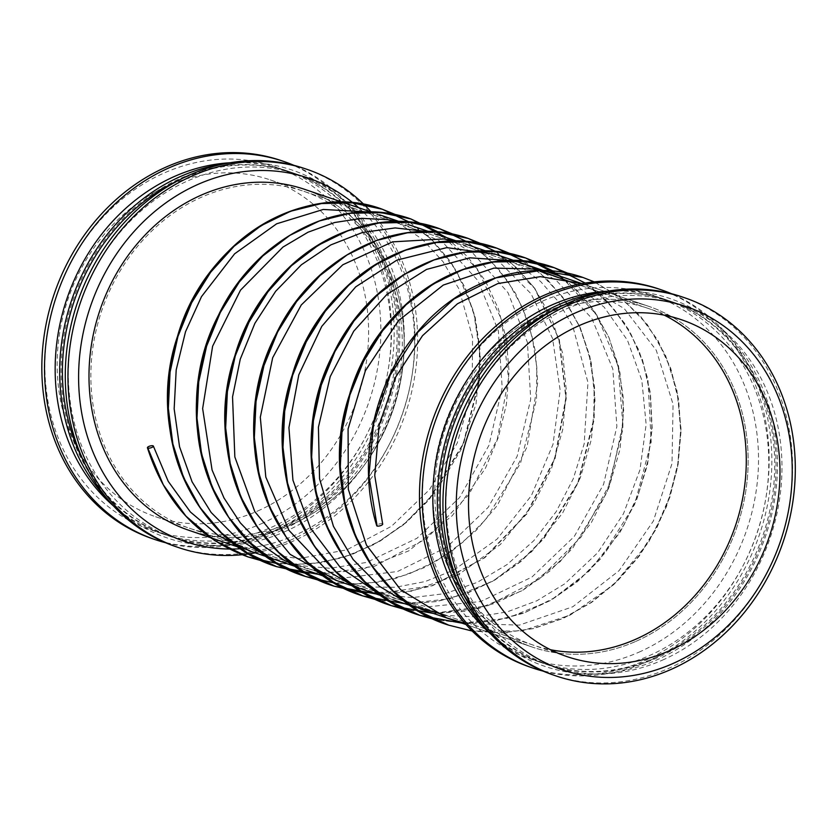 <?xml version="1.0" encoding="UTF-8"?>
<svg xmlns="http://www.w3.org/2000/svg" width="837" height="837" viewBox="0 0 837 837"><rect width="100%" height="100%" fill="white"/><g stroke="black" fill="none" stroke-linecap="round" stroke-linejoin="round"><path stroke-width="0.63" stroke-dasharray="4.18 3.14" d="M261.217 523.795A191.893 164.994 108.8 0 0 328.041 199.143A191.893 164.994 108.8 0 0 49.383 321.973A191.893 164.994 108.8 0 0 261.217 523.795M257.691 510.999A177.894 152.962 108.8 0 0 368.479 339.571A177.894 152.962 108.8 0 0 270.152 179.871A177.894 152.962 108.8 0 0 68.059 299.06A177.894 152.962 108.8 0 0 155.609 516.732A177.894 152.962 108.8 0 0 257.691 510.999M152.376 538.672A199.719 171.731 108.8 0 0 266.972 532.248A199.719 171.731 108.8 0 0 391.35 339.78A199.719 171.731 108.8 0 0 280.96 160.505M165.569 542.732A199.719 171.731 108.8 0 0 269.671 533.159A199.719 171.731 108.8 0 0 393.714 346.989A199.719 171.731 108.8 0 0 293.902 165.328M113.434 505.893A191.893 164.994 108.8 0 0 161.374 533.472A191.893 164.994 108.8 0 0 271.481 527.289A191.893 164.994 108.8 0 0 390.973 342.375A191.893 164.994 108.8 0 0 284.915 170.12A191.893 164.994 108.8 0 0 230.112 162.755M277.413 529.308A191.893 164.994 108.8 0 0 396.905 344.384A191.893 164.994 108.8 0 0 290.847 172.129A191.893 164.994 108.8 0 0 72.861 300.692A191.893 164.994 108.8 0 0 167.295 535.481A191.893 164.994 108.8 0 0 277.413 529.308M109.009 500.934A194.268 167.034 108.8 0 0 278.669 531.694A194.268 167.034 108.8 0 0 397.512 305.474A194.268 167.034 108.8 0 0 223.573 163.989M83.135 460.214A191.893 164.994 108.8 0 0 168.624 535.931A191.893 164.994 108.8 0 0 278.742 529.758A191.893 164.994 108.8 0 0 398.234 344.834A191.893 164.994 108.8 0 0 292.176 172.579A191.893 164.994 108.8 0 0 178.25 180.499M284.664 531.767A191.893 164.994 108.8 0 0 404.166 346.853A191.893 164.994 108.8 0 0 298.108 174.598A191.893 164.994 108.8 0 0 80.111 303.161A191.893 164.994 108.8 0 0 174.556 537.95A191.893 164.994 108.8 0 0 284.664 531.767M175.822 546.645A199.719 171.731 108.8 0 0 290.429 540.221A199.719 171.731 108.8 0 0 414.796 347.753A199.719 171.731 108.8 0 0 304.406 168.478M255.243 552.859A199.719 171.731 108.8 0 0 293.117 541.131A199.719 171.731 108.8 0 0 371.157 211.96M242.699 548.591A191.893 164.994 108.8 0 0 294.927 535.261A191.893 164.994 108.8 0 0 410.559 383.723A191.893 164.994 108.8 0 0 358.613 207.702M291.946 524.412A180.028 154.803 108.8 0 0 404.051 350.923A180.028 154.803 108.8 0 0 304.542 189.319A180.028 154.803 108.8 0 1 404.051 350.923A180.028 154.803 108.8 0 1 291.946 524.412A180.028 154.803 108.8 0 1 188.628 530.208A180.028 154.803 108.8 0 0 291.946 524.412M635.9 641.362A180.028 154.803 108.8 0 0 748.006 467.883A180.028 154.803 108.8 0 0 648.497 306.269A180.028 154.803 108.8 0 0 443.987 426.88A180.028 154.803 108.8 0 0 532.583 647.168A180.028 154.803 108.8 0 0 635.9 641.362A180.028 154.803 108.8 0 0 748.006 467.883A180.028 154.803 108.8 0 0 648.497 306.269A180.028 154.803 108.8 0 0 443.987 426.88A180.028 154.803 108.8 0 0 532.594 647.168A180.028 154.803 108.8 0 0 635.9 641.362M638.882 652.211A191.893 164.994 108.8 0 0 705.696 327.56A191.893 164.994 108.8 0 0 427.048 450.379A191.893 164.994 108.8 0 0 638.882 652.211M530.03 667.089A199.719 171.731 108.8 0 0 644.636 660.655A199.719 171.731 108.8 0 0 769.004 468.197A199.719 171.731 108.8 0 0 658.625 288.911M543.234 671.148A199.719 171.731 108.8 0 0 647.336 661.575A199.719 171.731 108.8 0 0 771.379 475.406A199.719 171.731 108.8 0 0 671.556 293.745M491.099 634.31A191.893 164.994 108.8 0 0 539.028 661.879A191.893 164.994 108.8 0 0 649.146 655.706A191.893 164.994 108.8 0 0 768.638 470.781A191.893 164.994 108.8 0 0 662.58 298.527A191.893 164.994 108.8 0 0 607.767 291.171M655.078 657.715A191.893 164.994 108.8 0 0 774.57 472.8A191.893 164.994 108.8 0 0 668.512 300.546A191.893 164.994 108.8 0 0 450.526 429.109A191.893 164.994 108.8 0 0 544.96 663.898A191.893 164.994 108.8 0 0 655.078 657.715M486.674 629.351A194.268 167.034 108.8 0 0 656.334 660.111A194.268 167.034 108.8 0 0 775.177 433.89A194.268 167.034 108.8 0 0 601.238 292.406M460.8 588.631A191.893 164.994 108.8 0 0 546.289 664.348A191.893 164.994 108.8 0 0 656.396 658.164A191.893 164.994 108.8 0 0 775.899 473.25A191.893 164.994 108.8 0 0 669.83 300.996A191.893 164.994 108.8 0 0 555.914 308.905M662.329 660.184A191.893 164.994 108.8 0 0 781.821 475.27A191.893 164.994 108.8 0 0 675.762 303.015A191.893 164.994 108.8 0 0 457.776 431.568A191.893 164.994 108.8 0 0 552.221 666.367A191.893 164.994 108.8 0 0 662.329 660.184M553.477 675.061A199.719 171.731 108.8 0 0 668.083 668.627A199.719 171.731 108.8 0 0 792.451 476.169A199.719 171.731 108.8 0 0 682.071 296.884M664.275 315.162A177.894 152.962 108.8 0 0 647.817 308.288A177.894 152.962 108.8 0 0 445.723 427.477A177.894 152.962 108.8 0 0 533.274 645.139A177.894 152.962 108.8 0 0 550.516 649.732M291.402 522.455A177.894 152.962 108.8 0 0 402.178 351.027A177.894 152.962 108.8 0 0 303.862 191.338A177.894 152.962 108.8 0 0 101.769 310.517A177.894 152.962 108.8 0 0 189.319 528.189A177.894 152.962 108.8 0 0 291.402 522.455M382.666 524.067A3.086 0.973 -15.4 0 0 379.496 523.941A3.086 0.973 -15.4 0 0 376.713 525.667M594.124 281.86L618.679 296.214L640.012 315.779L657.401 339.895L670.238 367.757L678.075 398.422L680.617 430.877L677.761 464.033L669.558 496.77L656.271 528.011L638.307 556.699L616.22 581.872L590.744 602.692L562.663 618.459L532.907 628.629L502.42 632.877L472.194 631.035M568.313 273.417L592.816 288.587L613.929 309.02L630.91 334.005L643.161 362.693L650.223 394.101L651.835 427.152L647.922 460.706L638.568 493.621L624.078 524.768L604.91 553.079L581.684 577.582L555.161 597.451L526.222 611.973L495.807 620.667L464.933 623.22L434.612 619.537M561.146 276.566L596.802 315.015L618.166 366.093L622.822 424.307L610.089 483.367L581.181 536.925L539.028 579.214L487.95 605.653L433.252 613.385M524.433 261.332L546.53 278.7L565.09 300.671L579.507 326.556L589.3 355.505L594.134 386.6L593.82 418.845L577.865 482.656L543.234 538.829L520.143 561.753L494.092 580.219L465.906 593.621L436.433 601.541L406.583 603.707L377.288 600.045M495.766 251.592L534.466 288.158L558.792 338.786L565.854 397.753L554.701 458.425L526.389 513.939L483.932 558.049L431.902 585.754L375.928 593.893M467.109 241.841L489.195 259.208L507.766 281.18L522.183 307.064L531.976 336.014L536.81 367.108L536.496 399.354L520.53 463.164L485.91 519.338L462.819 542.261L436.768 560.717L408.571 574.13L379.098 582.05L349.259 584.216L319.964 580.554M438.442 232.1L477.142 268.656L501.468 319.295L508.53 378.261L497.366 438.933L469.065 494.447L426.608 538.557L374.568 566.262L318.604 574.402M409.774 222.349L431.871 239.717L450.442 261.688L464.859 287.572L474.652 316.522L479.486 347.617L479.162 379.862L463.206 443.673L428.586 499.835L405.485 522.769L379.443 541.225L351.247 554.638L321.774 562.558L291.935 564.724L262.63 561.062M161.374 533.472L167.295 535.481M284.915 170.12L290.847 172.129M168.624 535.931L174.556 537.95M292.176 172.579L298.108 174.598M238.775 547.262L248.871 550.694L238.775 547.262M296.099 566.754L306.614 570.321L296.099 566.754M324.766 576.494L335.218 580.051L324.766 576.494M382.09 595.986L392.982 599.7L382.09 595.986M410.758 605.737L420.645 609.095L410.758 605.737M465.979 624.517L532.583 647.168L465.979 624.517M371.366 212.033L379.517 214.806L371.366 212.033M400.034 221.784L408.205 224.567L400.034 221.784M428.69 231.525L436.945 234.339L428.69 231.525M457.358 241.276L465.571 244.069L457.358 241.276M486.015 251.016L494.165 253.789L486.015 251.016M581.893 283.617L648.497 306.269L581.893 283.617L624.203 308.56L656.271 350.274L673.063 404.261L672.017 463.51L653.352 521.064L619.118 570.625L572.822 606.752L519.317 625.124L464.933 623.345M539.028 661.879L544.96 663.898M662.58 298.527L668.512 300.546M546.289 664.348L552.221 666.367M669.83 300.996L675.762 303.015M155.609 516.732L566.984 656.606M270.152 179.871L681.517 319.755M189.319 528.189L533.274 645.139M303.862 191.338L647.817 308.288M573.345 282.969L604.168 307.169L627.499 340.324L641.822 380.239L646.143 424.359L639.96 469.881L623.471 513.751L597.67 552.765L564.724 583.828L536.873 600.778L507.044 611.931L476.368 616.879L445.922 615.436M513.102 260.746L537.678 269.566M544.699 273.228L556.793 280.981L591.811 318.363L612.82 368.96L616.879 426.452L603.592 484.33L574.308 536.433L531.882 577.091L480.71 601.552L427.027 606.856L380.061 594.532M495.786 254.343L519.453 265.486L540.576 281.462L558.499 301.791L572.675 325.896L587.951 382.478L584.163 443.913L573.219 478.9L556.187 511.669L533.86 540.618L507.17 564.504L477.205 582.406L445.138 593.59L412.202 597.618L379.716 594.28M379.328 594.186L351.404 584.791M455.788 241.255L497.638 260.192L531.056 293.756L552.587 338.556L560.183 390.335L552.995 444.363L531.38 495.63L497.126 539.07L453.947 570.007L425.238 581.527L395.42 587.271L365.643 586.967L336.924 580.637M427.132 231.504L451.112 240.052L473.062 253.412L508.017 292.657L527.425 342.417L530.71 399.301L517.13 456.322L488.233 507.306L447.01 547.063L397.46 571.525L344.52 577.865L294.09 565.299M398.464 221.763L443.275 242.824L477.99 280.688L498.36 330.845L502.2 387.74L488.934 445.368L459.586 497.544L417.004 538.254L366.554 562.433L330.029 568.292L293.714 565.027M293.295 564.933L265.423 555.548M369.797 212.012L397.491 222.391L422.267 239.204L443.097 261.772L459.032 289.11L472.57 337.185L472.131 390.523L457.243 443.045L429.496 489.635L391.549 526.232L346.696 549.888L298.631 558.624L251.278 551.51M594.144 281.849L618.752 296.225L640.357 316.009L657.934 340.45L670.803 368.573L678.566 399.354L680.994 431.735L678.085 464.65L669.914 497.073L656.752 528.001L638.966 556.459L617.036 581.558L591.592 602.431L563.416 618.323L533.399 628.629L502.598 632.918L472.204 631.046L521.807 630.972L570.374 615.007L613.835 584.592L648.497 542.449L666.503 506.531L677.478 467.925L680.994 428.607L676.913 390.44L665.478 355.17L647.231 324.39L623.063 299.541L594.165 281.849M462.024 623.167L507.17 618.281L550.484 600.527L588.986 571.211L619.966 532.499L636.685 499.71L647.545 464.535L652.169 428.502L650.422 393.055L642.418 359.575L628.461 329.328L609.137 303.475L585.22 283.042L606.898 301.132L624.998 323.762L638.83 350.107L647.932 379.245L651.186 442.051L634.634 504.523L600.108 559.398L577.164 581.893L551.238 600.087L523.073 613.343L493.558 621.159L463.698 623.23L434.644 619.547M553.142 271.083L575.469 288.619L594.26 310.893L608.761 337.07L618.512 366.208L623.23 397.313L622.812 429.402L606.909 492.595L572.592 548.319L549.606 571.221L523.554 589.771L495.19 603.31L465.424 611.313L435.292 613.49L405.955 609.807M433.357 613.427L478.45 608.551L521.713 590.838L560.194 561.596L591.173 522.958L609.001 487.479L619.987 449.354L623.67 410.486L619.945 372.685L609.012 337.625L591.393 306.886L567.915 281.828L539.708 263.686M524.485 261.343L546.802 278.878L565.592 301.153L580.104 327.33L589.844 356.457L594.563 387.562L594.155 419.64L578.241 482.844L543.935 538.568L520.959 561.47L494.908 580.02L466.544 593.559L436.778 601.573L406.636 603.739L377.309 600.056M404.689 603.676L449.846 598.79L493.15 581.035L531.662 551.719L562.642 512.997L580.418 477.54L591.361 439.435L595.002 400.599L591.257 362.829L580.323 327.811L562.705 297.104L539.248 272.077L511.051 253.946M495.818 251.592L516.921 267.966L534.948 288.577L559.346 339.696L566.22 398.611L555.046 458.728L527.017 513.73L484.79 557.756L432.541 585.701L404.386 592.408L376.033 593.935M363.75 592.952L411.888 591.142L458.676 574.496L500.432 544.437L533.849 503.466L551.677 467.988L562.663 429.862L566.346 390.994L562.621 353.193L551.688 318.133L534.069 287.394L510.591 262.337L482.374 244.195M409.837 222.349L432.154 239.895L450.944 262.169L465.445 288.346L475.196 317.474L479.915 348.579L479.496 380.657L463.593 443.861L429.287 499.584L406.311 522.487L380.249 541.037L351.885 554.575L322.119 562.59L291.987 564.755L262.661 561.072M277.758 563.709L310.381 564.138L342.95 557.609L374.296 544.395L403.235 525.019L436.171 491.078L461.082 449.584L476.075 403.706L480.292 356.593L473.606 311.343L456.521 270.895L430.145 237.99L396.372 214.952M335.093 583.201L365.058 583.849L395.2 578.587L424.401 567.591L451.698 551.301L476.253 530.323L497.366 505.37L527.101 446.832L537.689 382.739L535.314 350.996L527.823 320.78L515.404 293.086L498.444 268.897L477.571 249.102L453.706 234.444M306.436 573.46L358.613 570.803L408.812 550.84L452.44 515.519L485.387 468.343L498.413 437.217L506.364 404.533L509.022 371.492L506.312 339.215L498.36 308.748L485.439 281.086L467.988 257.105L446.602 237.614"/><path stroke-width="1.26" d="M293.902 165.328A199.719 171.731 108.8 0 0 283.649 161.415L280.96 160.505A199.719 171.731 108.8 0 0 54.081 294.31A199.719 171.731 108.8 0 0 152.376 538.672L155.065 539.593A199.719 171.731 108.8 0 0 165.569 542.732M283.649 161.415A199.719 171.731 108.8 0 0 56.77 295.22A199.719 171.731 108.8 0 0 155.065 539.593M230.112 162.755A191.893 164.994 108.8 0 0 66.929 298.673A191.893 164.994 108.8 0 0 113.434 505.893M223.573 163.989A194.268 167.034 108.8 0 0 71.595 300.263A194.268 167.034 108.8 0 0 109.009 500.934M178.25 180.499A191.893 164.994 108.8 0 0 83.135 460.214M371.157 211.96A199.719 171.731 108.8 0 0 307.106 169.388L304.406 168.478A199.719 171.731 108.8 0 0 77.527 302.283A199.719 171.731 108.8 0 0 175.822 546.645L178.511 547.565A199.719 171.731 108.8 0 0 255.243 552.859M307.106 169.388A199.719 171.731 108.8 0 0 80.216 303.193A199.719 171.731 108.8 0 0 178.511 547.565M358.613 207.702A191.893 164.994 108.8 0 0 90.375 306.645A191.893 164.994 108.8 0 0 242.699 548.591M304.542 189.319A180.028 154.803 108.8 0 0 100.032 309.931A180.028 154.803 108.8 0 0 188.628 530.208L238.775 547.262L188.628 530.208A180.028 154.803 108.8 0 1 100.032 309.931A180.028 154.803 108.8 0 1 304.542 189.319L371.366 212.033L304.542 189.319M671.556 293.745A199.719 171.731 108.8 0 0 661.314 289.832L658.625 288.911A199.719 171.731 108.8 0 0 431.735 422.716A199.719 171.731 108.8 0 0 530.03 667.089L532.73 668.01A199.719 171.731 108.8 0 0 543.234 671.148M661.314 289.832A199.719 171.731 108.8 0 0 434.434 423.637A199.719 171.731 108.8 0 0 532.73 668.01M607.767 291.171A191.893 164.994 108.8 0 0 444.593 427.09A191.893 164.994 108.8 0 0 491.099 634.31M601.238 292.406A194.268 167.034 108.8 0 0 449.249 428.67A194.268 167.034 108.8 0 0 486.674 629.351M555.914 308.905A191.893 164.994 108.8 0 0 460.8 588.631M684.76 297.805L682.071 296.884A199.719 171.731 108.8 0 0 455.192 430.689A199.719 171.731 108.8 0 0 553.477 675.061L556.176 675.982A199.719 171.731 108.8 0 0 670.782 669.548A199.719 171.731 108.8 0 0 795.15 477.09A199.719 171.731 108.8 0 0 684.76 297.805A199.719 171.731 108.8 0 0 457.881 431.61A199.719 171.731 108.8 0 0 556.176 675.982M672.592 663.678A191.893 164.994 108.8 0 0 739.406 339.016A191.893 164.994 108.8 0 0 460.758 461.846A191.893 164.994 108.8 0 0 672.592 663.678M669.066 650.872A177.894 152.962 108.8 0 0 779.843 479.444A177.894 152.962 108.8 0 0 681.517 319.755A177.894 152.962 108.8 0 0 479.434 438.933A177.894 152.962 108.8 0 0 566.984 656.606A177.894 152.962 108.8 0 0 669.066 650.872M550.516 649.732A177.894 152.962 108.8 0 0 635.356 639.416A177.894 152.962 108.8 0 0 745.495 478.209A177.894 152.962 108.8 0 0 664.275 315.162M376.713 525.667A3.086 0.973 -15.4 0 0 376.723 525.72A3.086 0.973 -15.4 0 0 377.11 526.034A3.086 0.973 -15.4 0 0 380.605 525.636A3.086 0.973 -15.4 0 0 382.666 524.067L374.746 475.583L379.182 425.05L395.619 377.152L422.486 335.721L457.473 303.758L497.827 283.565L540.43 276.649L581.882 283.617L494.165 253.789L581.893 283.617M147.804 448.067A3.086 0.973 -15.4 0 0 151.298 447.669A3.086 0.973 -15.4 0 0 153.359 446.1A3.086 0.973 -15.4 0 0 150.116 445.995A3.086 0.973 -15.4 0 0 147.427 447.753A3.086 0.973 -15.4 0 0 147.804 448.067L163.288 484.759L185.94 516.126L214.68 540.597L248.087 556.94L277.758 563.709M377.11 526.034L368.95 475.887L373.48 424.244L390.241 375.102L417.82 332.258L453.999 298.997L495.839 277.884L539.991 270.518L582.918 277.455L594.124 281.86M472.194 631.035L448.695 625.155L419.389 611.397L393.474 591.393L371.921 565.885L355.505 535.847L344.854 502.42L340.314 466.868L342.04 430.563L349.929 394.886L363.645 361.186L382.614 330.741L406.091 304.731L433.127 284.12L462.652 269.702L493.506 262.023L524.454 261.353L554.272 267.714L568.313 273.417M434.612 619.537L420.069 615.415L390.753 601.677L364.838 581.673L343.275 556.166L326.859 526.128L316.198 492.7L311.657 457.159L313.373 420.854L321.262 385.166L334.967 351.467L353.936 321.021L377.403 295.001L404.438 274.39L433.974 259.972L464.817 252.282L495.766 251.602L525.626 257.974L561.146 276.566M433.252 613.385L391.402 605.674L362.065 591.905L336.15 571.901L314.586 546.394L298.181 516.356L287.53 482.928L282.99 447.376L284.716 411.072L292.605 375.394L306.321 341.695L325.29 311.249L348.767 285.239L375.803 264.628L405.328 250.211L436.182 242.531L467.13 241.862L496.979 248.233L524.433 261.332M377.288 600.045L362.745 595.923L333.429 582.175L307.503 562.182L285.951 536.674L269.535 506.636L258.874 473.208L254.333 437.667L256.049 401.362L263.937 365.675L277.643 331.975L296.612 301.529L320.079 275.509L347.114 254.898L376.64 240.481L407.493 232.791L438.442 232.111L468.301 238.482L495.766 251.592M375.928 593.893L334.078 586.182L304.731 572.414L278.815 552.399L257.262 526.891L240.857 496.854L230.196 463.416L225.666 427.874L227.392 391.57L235.281 355.882L248.997 322.182L267.976 291.736L291.454 265.727L318.499 245.126L348.025 230.709L378.879 223.029L409.827 222.37L439.655 228.742L467.109 241.841M319.964 580.554L305.453 576.442L276.126 562.705L250.2 542.7L228.637 517.203L212.221 487.165L201.55 453.738L196.998 418.186L198.725 381.881L206.603 346.183L220.319 312.473L239.288 282.027L262.766 256.007L289.811 235.396L319.336 220.978L350.19 213.289L381.138 212.629L410.977 218.991L438.442 232.1M318.604 574.402L276.754 566.691L247.438 552.943L221.523 532.939L199.959 507.431L183.544 477.393L172.882 443.966L168.342 408.425L170.068 372.12L177.946 336.432L191.652 302.722L210.631 272.276L234.109 246.256L261.144 225.655L290.669 211.227L321.523 203.548L352.471 202.878L382.331 209.25L409.774 222.349M262.63 561.062L248.087 556.94M248.871 550.694L296.099 566.754L248.871 550.694M306.614 570.321L324.766 576.494L306.614 570.321M335.218 580.051L382.09 595.986L335.218 580.051M392.982 599.7L410.758 605.737L392.982 599.7M420.645 609.095L465.979 624.517L420.645 609.095M379.517 214.806L400.034 221.784L379.517 214.806M408.205 224.567L428.69 231.525L408.205 224.567M436.945 234.339L457.358 241.276L436.945 234.339M465.571 244.069L486.015 251.016L465.571 244.069M464.933 623.345L446.77 617.926L400.672 589.761L366.418 545.023L348.328 489.289L348.077 428.983L365.413 370.665L398.412 320.728L443.296 285.061L493.914 268.112L534.969 269.033L573.345 282.969M445.922 615.436L410.873 605.245L379.412 586.277L353.13 559.493L333.44 526.337L319.546 478.733L318.426 427.152L330.238 376.545L353.727 331.19L386.736 294.572L426.504 269.441L469.85 257.817L513.102 260.746M537.678 269.566L544.699 273.228M380.061 594.532L340.356 567.496L310.506 528.189L292.94 480.197L288.932 427.613L298.809 374.809L321.764 326.378L355.735 286.84L396.864 260.14L446.759 247.637L495.786 254.343M351.404 584.791L326.88 570.436L288.985 530.396L265.81 477.09L260.307 417.255L272.674 357.744L301.247 304.992L342.814 264.774L392.553 241.862L443.851 238.943L455.788 241.255M336.924 580.637L290.094 554.324L254.783 511.585L234.841 456.96L232.54 396.916L240.261 359.167L254.929 323.249L275.676 291.255L301.404 264.764L330.824 244.906L362.567 232.456L395.158 227.926L427.132 231.504M294.09 565.299L283.366 559.827L260.38 543.684L240.282 522.811L223.981 497.952L212.075 469.996L202.638 408.582L212.619 346.204L240.512 290.146L282.948 247.082L308.026 232.215L334.601 222.527L361.636 218.342L387.981 219.671L398.464 221.763M265.423 555.548L235.961 537.448L211.165 512.495L192.081 481.819L179.547 446.759L174.159 408.874L176.199 369.891L185.521 331.745L201.497 296.622L234.601 253.831L276.67 223.782L323.249 209.459L369.797 212.012M251.278 551.51L218.614 535.837L190.397 511.982L168.216 481.327L153.37 446.1M376.734 525.72C356.761 461.909 373.762 382.771 417.464 332.111C460.005 280.165 527.938 257.859 582.918 277.455L594.144 281.849L582.95 277.465C527.906 257.88 460.162 280.113 417.537 332.017C373.773 382.645 356.75 461.93 376.734 525.72M448.737 625.166C364.534 599.752 317.432 487.479 349.5 394.813C375.907 300.19 476.515 238.137 554.272 267.714L585.22 283.042L554.303 267.725C503.717 249.928 442.668 266.626 399.95 310.182C355.39 353.905 331.797 425.52 342.03 488.892C350.923 552.629 393.16 606.961 448.695 625.155L448.737 625.166M434.644 619.547L420.101 615.425C324.829 586.863 281.378 452.419 333.105 354.25C370.048 275.697 456.636 232.78 525.594 257.963L553.142 271.083M539.708 263.686L525.626 257.974C476.787 242.887 429.946 252.868 385.083 287.907C334.674 328.167 304.469 402.241 312.17 469.557C318.217 537.228 361.668 596.415 420.069 615.415L462.024 623.167M405.955 609.807L391.402 605.674C307.2 580.261 260.108 467.988 292.176 375.321C318.583 280.698 419.191 218.645 496.948 248.223C446.393 230.437 385.344 247.135 342.626 290.69C298.066 334.413 274.473 406.029 284.706 469.4C293.599 533.138 335.836 587.469 391.371 605.664L433.357 613.427M377.309 600.056L362.777 595.934C267.505 567.371 224.054 432.928 275.781 334.758C312.724 256.206 399.312 213.289 468.27 238.472L495.818 251.592M482.374 244.195L468.301 238.482C419.463 223.395 372.611 233.377 327.759 268.415C277.35 308.675 247.135 382.75 254.835 450.065C260.893 517.726 304.344 576.923 362.745 595.923L404.689 603.676M453.706 234.444L439.655 228.742C389.069 210.945 328.02 227.643 285.291 271.198C240.742 314.921 217.139 386.537 227.382 449.908C236.275 513.646 278.512 567.978 334.047 586.172C249.876 560.769 202.784 448.496 234.852 355.83C261.259 261.207 361.866 199.154 439.624 228.731M335.093 583.201L305.453 576.442C210.181 547.879 166.72 413.436 218.457 315.267C255.4 236.714 341.988 193.786 410.946 218.98C362.139 203.904 315.287 213.885 270.435 248.924C220.016 289.183 189.811 363.258 197.511 430.574C203.569 498.235 247.02 557.432 305.411 576.431M396.372 214.952L382.331 209.25C331.734 191.453 270.696 208.151 227.967 251.707C183.418 295.43 159.815 367.045 170.057 430.417C178.94 494.144 221.188 548.486 276.723 566.68C192.552 541.277 145.45 429.004 177.528 336.338C203.935 241.715 304.542 179.662 382.3 209.24L409.837 222.349M262.661 561.072L248.118 556.95C198.474 538.683 164.91 502.284 147.427 447.753M511.051 253.946L496.979 248.233L524.485 261.343M376.033 593.935L334.078 586.182L363.75 592.952M276.754 566.691L306.436 573.46M446.602 237.614L410.977 218.991"/></g></svg>
